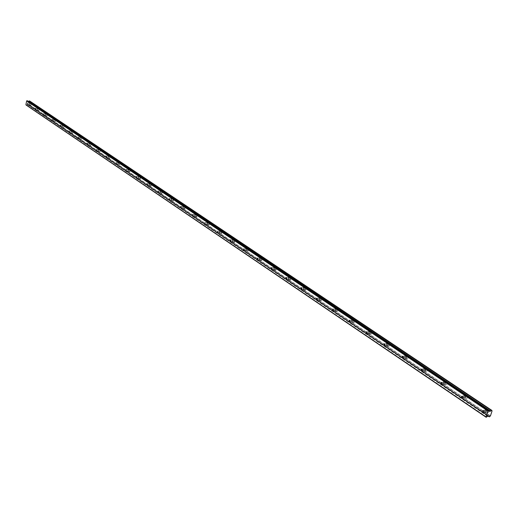 <?xml version="1.0" encoding="UTF-8"?>
<svg xmlns="http://www.w3.org/2000/svg" width="518" height="518" viewBox="0 0 518 518"><rect width="100%" height="100%" fill="white"/><g stroke="black" fill="none" stroke-linecap="round" stroke-linejoin="round"><path stroke-width="0.39" stroke-dasharray="2.59 1.94" d="M29.753 103.25L29.617 104.565L29.753 103.25M486.24 410.262L485.236 410.431L485.58 412.231L486.583 412.063L486.24 410.262M464.983 395.966L464.05 396.102L464.348 397.908L465.287 397.772L464.983 395.966M444.502 382.193L443.635 382.29L443.887 384.103L444.761 384L444.502 382.193M424.747 368.907L423.944 368.984L424.158 370.791L424.967 370.713L424.747 368.907M405.691 356.086L404.94 356.144L405.115 357.951L405.872 357.893L405.691 356.086M387.289 343.712L386.596 343.751L386.739 345.545L387.438 345.506L387.289 343.712M369.515 331.76L368.868 331.779L368.978 333.566L369.625 333.54L369.515 331.76M352.331 320.202L351.728 320.208L351.813 321.982L352.415 321.976L352.331 320.202M335.709 309.026L335.152 309.019L335.204 310.781L335.768 310.781L335.709 309.026M319.625 298.206L319.107 298.193L319.14 299.941L319.658 299.948L319.625 298.206M304.053 287.73L303.567 287.717L303.58 289.445L304.066 289.458L304.053 287.73M288.966 277.583L288.513 277.564L288.507 279.273L288.96 279.299L288.966 277.583M274.339 267.748L273.918 267.722L273.899 269.418L274.32 269.444L274.339 267.748M260.159 258.217L259.771 258.184L259.732 259.861L260.127 259.894L260.159 258.217M246.406 248.964L246.037 248.931L245.985 250.589L246.354 250.621L246.406 248.964M233.055 239.983L232.711 239.944L232.647 241.589L232.99 241.628L233.055 239.983M220.092 231.261L219.69 232.854L220.092 231.261M207.498 222.792L207.109 224.359L207.498 222.792M195.254 214.562L194.878 216.11L195.254 214.562M183.359 206.559L182.99 208.087L183.359 206.559M171.782 198.776L171.678 200.33L171.782 198.776M160.522 191.2L160.418 192.735L160.522 191.2M149.566 183.832L149.449 185.347L149.566 183.832M138.889 176.651L138.772 178.153L138.889 176.651M128.496 169.664L128.38 171.147L128.496 169.664M118.369 162.853L118.246 164.316L118.369 162.853M108.495 156.209L108.372 157.66L108.495 156.209M98.873 149.741L98.744 151.172L98.873 149.741M89.484 143.428L89.355 144.846L89.484 143.428M80.329 137.27L80.199 138.669L80.329 137.27M71.393 131.255L71.257 132.647L71.393 131.255M62.665 125.388L62.536 126.761L62.665 125.388M54.15 119.658L54.014 121.018L54.15 119.658M45.83 114.064L45.694 115.404L45.83 114.064M37.697 108.592L37.561 109.926L37.697 108.592M30.834 105.076L31.054 102.888L30.834 105.076M29.422 104.966L29.643 102.778L29.422 104.966M487.101 412.665L486.531 409.66L488.202 409.388L488.778 412.38L487.101 412.665M485.36 412.885L484.79 409.88L486.46 409.602L487.037 412.606L485.36 412.885M465.87 398.355L465.378 395.344L466.932 395.124L467.437 398.128L465.87 398.355M464.134 398.556L463.642 395.538L465.196 395.318L465.701 398.329L464.134 398.556M445.415 384.563L444.988 381.546L446.438 381.377L446.872 384.388L445.415 384.563M443.68 384.738L443.259 381.721L444.709 381.552L445.137 384.563L443.68 384.738M425.686 371.257L425.33 368.253L426.677 368.123L427.039 371.128L425.686 371.257M423.957 371.419L423.601 368.408L424.948 368.279L425.31 371.289L423.957 371.419M406.643 358.424L406.352 355.426L407.601 355.329L407.906 358.333L406.643 358.424M404.927 358.566L404.636 355.562L405.885 355.471L406.183 358.469L404.927 358.566M388.26 346.03L388.027 343.045L389.186 342.981L389.432 345.966L388.26 346.03M386.551 346.16L386.318 343.162L387.477 343.104L387.723 346.095L386.551 346.16M370.5 334.058L370.318 331.086L371.4 331.054L371.587 334.019L370.5 334.058M368.797 334.168L368.615 331.19L369.697 331.157L369.884 334.129L368.797 334.168M353.334 322.487L353.198 319.535L354.195 319.515L354.338 322.468L353.334 322.487M351.638 322.578L351.502 319.619L352.505 319.606L352.648 322.559L351.638 322.578M336.726 311.292L336.629 308.359L337.561 308.359L337.665 311.292L336.726 311.292M335.036 311.37L334.945 308.437L335.878 308.437L335.975 311.37L335.036 311.37M320.648 300.453L320.597 297.546L321.464 297.565L321.523 300.472L320.648 300.453M318.978 300.518L318.92 297.61L319.787 297.623L319.846 300.537L318.978 300.518M305.089 289.963L305.07 287.082L305.879 287.108L305.898 289.989L305.089 289.963M303.418 290.015L303.399 287.134L304.208 287.16L304.234 290.041L303.418 290.015M290.009 279.798L290.022 276.949L290.773 276.981L290.766 279.837L290.009 279.798M288.351 279.837L288.364 276.981L289.115 277.02L289.109 279.875L288.351 279.837M275.395 269.949L275.434 267.12L276.139 267.165L276.1 269.988L275.395 269.949M273.75 269.975L273.789 267.146L274.488 267.191L274.456 270.02L273.75 269.975M261.221 260.392L261.286 257.595L261.946 257.647L261.881 260.444L261.221 260.392M259.589 260.412L259.654 257.614L260.308 257.666L260.243 260.463L259.589 260.412M247.474 251.12L247.559 248.355L248.174 248.413L248.09 251.178L247.474 251.12M245.849 251.133L245.933 248.362L246.549 248.42L246.464 251.185L245.849 251.133M234.13 242.126L234.233 239.394L234.809 239.452L234.706 242.184L234.13 242.126M232.511 242.126L232.614 239.387L233.191 239.445L233.087 242.184L232.511 242.126M221.167 233.391L221.29 230.685L221.827 230.743L221.71 233.45L221.167 233.391M219.561 233.378L219.684 230.672L220.221 230.73L220.105 233.443L219.561 233.378M208.579 224.903L208.715 222.228L209.22 222.287L209.084 224.961L208.579 224.903M206.98 224.883L207.122 222.209L207.621 222.267L207.491 224.948L206.98 224.883M196.341 216.654L196.49 214.012L196.969 214.07L196.821 216.718L196.341 216.654M194.755 216.628L194.91 213.979L195.383 214.044L195.234 216.692L194.755 216.628M184.447 208.631L184.609 206.022L185.055 206.08L184.894 208.696L184.447 208.631M182.873 208.599L183.035 205.983L183.476 206.047L183.32 208.663L182.873 208.599M172.876 200.835L173.051 198.252L173.465 198.31L173.297 200.893L172.876 200.835M171.309 200.796L171.484 198.206L171.905 198.271L171.73 200.854L171.309 200.796M161.616 193.24L161.797 190.689L162.192 190.754L162.011 193.305L161.616 193.24M160.062 193.195L160.243 190.637L160.638 190.702L160.457 193.259L160.062 193.195M150.654 185.858L150.848 183.327L151.217 183.391L151.029 185.917L150.654 185.858M149.113 185.8L149.301 183.275L149.676 183.34L149.488 185.865L149.113 185.8M139.983 178.665L140.184 176.165L140.533 176.224L140.339 178.723L139.983 178.665M138.455 178.606L138.649 176.101L138.999 176.165L138.805 178.665L138.455 178.606M129.591 171.652L129.791 169.185L130.128 169.244L129.927 171.717L129.591 171.652M128.069 171.594L128.27 169.121L128.606 169.179L128.406 171.652L128.069 171.594M119.464 164.828L119.671 162.387L119.464 164.828M117.955 164.756L118.162 162.315L117.955 164.756M109.589 158.171L109.803 155.756L109.589 158.171M108.094 158.1L108.301 155.685L108.094 158.1M99.968 151.683L100.181 149.294L99.968 151.683M98.478 151.606L98.692 149.216L98.478 151.606M90.579 145.357L90.799 142.994L90.579 145.357M89.096 145.273L89.316 142.91L89.096 145.273M81.417 139.18L81.637 136.843L81.417 139.18M79.947 139.096L80.167 136.758L79.947 139.096M72.481 133.152L72.701 130.847L72.481 133.152M71.024 133.061L71.244 130.75L71.024 133.061M63.753 127.273L63.979 124.987L63.753 127.273M62.302 127.175L62.529 124.89L62.302 127.175M55.232 121.529L55.458 119.269L55.232 121.529M53.794 121.426L54.014 119.166L53.794 121.426M46.911 115.915L47.132 113.682L46.911 115.915M45.48 115.812L45.707 113.578L45.48 115.812M38.779 110.438L39.005 108.223L38.779 110.438M37.361 110.328L37.581 108.113L37.361 110.328M490.313 416.019L29.332 104.778L490.384 415.973M28.367 101.424L27.422 100.796M492.081 410.955L29.688 101.023M30.012 101.489L29.384 104.759M489.633 416.712L28.878 105.16L29.332 104.778M28.878 105.16L488.234 416.161L28.484 105.135L422.092 370.985M28.095 104.617L421.995 370.992L28.302 104.74M26.049 105.012L28.043 104.591M29.973 101.463L491.822 410.78L29.999 101.47M491.809 410.437L29.707 101.088M492.1 411.001L30.038 101.528M29.422 104.72L490.442 415.909M28.937 105.102L489.724 416.608M28.173 104.688L488.875 416.2M26.606 105.031L486.816 417.145M486.732 417.191L26.547 105.05M488.714 416.096L483.657 412.671L488.701 416.096M483.411 412.509L462.406 398.303M462.185 398.154L441.932 384.46L462.173 398.154M422.183 371.115L441.783 384.317M28.73 105.219L489.432 416.841M489.277 416.86L28.607 105.212M489.355 411.383L27.823 101.373L489.335 411.363M489.329 411.35L27.862 101.386M488.332 416.148L28.451 105.063M488.746 416.09L483.676 412.665L488.785 416.096M483.443 412.503L462.451 398.29M462.218 398.154L441.958 384.453L462.224 398.148M27.253 104.526L487.768 416.219M487.684 416.265L27.195 104.545M488.759 416.09L483.689 412.665M27.655 103.069L29.636 103.224M483.747 410.619L485.236 410.431M462.483 396.276L464.05 396.102M441.996 382.459L443.635 382.29M422.241 369.14L423.944 368.984M403.185 356.287L404.94 356.144M384.783 343.881L386.596 343.751M367.009 331.896L368.868 331.779M349.831 320.312L351.728 320.208M333.216 309.11L335.152 309.019M317.139 298.271L319.107 298.193M301.573 287.775L303.567 287.717M286.499 277.609L288.513 277.564M271.885 267.754L273.918 267.722M257.718 258.204L259.771 258.184M243.978 248.938L246.037 248.931M230.639 239.944L232.711 239.944M217.689 231.209L219.768 231.229M205.109 222.727L207.194 222.753M192.884 214.484L194.975 214.523M181.002 206.475L183.087 206.52M169.444 198.679L171.529 198.737M158.197 191.097L160.289 191.161M147.254 183.722L149.339 183.793M136.597 176.534L138.682 176.619M126.224 169.535L128.296 169.626M116.11 162.717L118.182 162.814M106.255 156.073L108.32 156.177M96.646 149.592L98.705 149.702M87.277 143.272L89.323 143.395M78.134 137.108L80.173 137.231M69.211 131.093L71.244 131.222M60.502 125.22L62.529 125.356M52.001 119.49L54.014 119.626M43.693 113.889L45.701 114.031M35.58 108.417L37.574 108.566M29.643 102.778L31.054 102.888M484.79 409.88L486.531 409.66M463.642 395.538L465.378 395.344M443.259 381.721L444.988 381.546M423.601 368.408L425.33 368.253M404.636 355.562L406.352 355.426M386.318 343.162L388.027 343.045M368.615 331.19L370.318 331.086M351.502 319.619L353.198 319.535M334.945 308.437L336.629 308.359M318.92 297.61L320.597 297.546M303.399 287.134L305.07 287.082M288.364 276.981L290.022 276.949M273.789 267.146L275.434 267.12M259.654 257.614L261.286 257.595M245.933 248.362L247.559 248.355M232.614 239.387L234.233 239.394M219.684 230.672L221.29 230.685M207.122 222.209L208.715 222.228M194.91 213.979L196.49 214.012M183.035 205.983L184.609 206.022M171.484 198.206L173.051 198.252M160.243 190.637L161.797 190.689M149.301 183.275L150.848 183.327M138.649 176.101L140.184 176.165M128.27 169.121L129.791 169.185M118.162 162.315L119.671 162.387M108.301 155.685L109.803 155.756M98.692 149.216L100.181 149.294M89.316 142.91L90.799 142.994M80.167 136.758L81.637 136.843M71.244 130.75L72.701 130.847M62.529 124.89L63.979 124.987M54.014 119.166L55.458 119.269M45.707 113.578L47.132 113.682M37.581 108.113L39.005 108.223M27.564 104.409L29.617 104.565M484.045 412.386L486.583 412.063M462.755 398.064L465.287 397.772M442.236 384.259L444.761 384M422.455 370.946L424.967 370.713M403.367 358.093L405.872 357.893M384.945 345.687L387.438 345.506M367.145 333.702L369.625 333.54M349.948 322.105L352.415 321.976M333.314 310.897L335.768 310.781M317.217 300.045L319.658 299.948M301.638 289.536L304.066 289.458M286.545 279.357L288.96 279.299M271.918 269.489L274.32 269.444M257.737 259.919L260.127 259.894M243.984 250.634L246.354 250.621M230.639 241.621L232.99 241.628M217.677 232.873L220.014 232.886M205.089 224.372L207.414 224.398M192.858 216.11L195.169 216.148M180.97 208.081L183.262 208.126M169.405 200.272L171.678 200.33M158.152 192.67L160.418 192.735M147.203 185.269L149.449 185.347M136.545 178.069L138.772 178.153M126.159 171.05L128.38 171.147M116.045 164.219L118.246 164.316M106.184 157.556L108.372 157.66M96.575 151.055L98.744 151.172M87.199 144.723L89.355 144.846M78.056 138.539L80.199 138.669M69.134 132.511L71.257 132.647M60.425 126.625L62.536 126.761M51.917 120.875L54.014 121.018M43.609 115.255L45.694 115.404M35.496 109.771L37.561 109.926M29.863 101.411L491.906 410.884M422.248 371.089L441.809 384.317M441.99 384.44L462.263 398.148L441.971 384.447M462.47 398.284L483.488 412.496M483.721 412.652L489.031 416.239M29.61 105.018L31.022 105.122M487.037 412.606L488.778 412.38M465.701 398.329L467.437 398.128M445.137 384.563L446.872 384.388M425.31 371.289L427.039 371.128M406.183 358.469L407.906 358.333M387.723 346.095L389.432 345.966M369.884 334.129L371.587 334.019M352.648 322.559L354.338 322.468M335.975 311.37L337.665 311.292M319.846 300.537L321.523 300.472M304.234 290.041L305.898 289.989M289.109 279.875L290.766 279.837M274.456 270.02L276.1 269.988M260.243 260.463L261.881 260.444M246.464 251.185L248.09 251.178M233.087 242.184L234.706 242.184M220.105 233.443L221.71 233.45M207.491 224.948L209.084 224.961M195.234 216.692L196.821 216.718M183.32 208.663L184.894 208.696M171.73 200.854L173.297 200.893M160.457 193.259L162.011 193.305M149.488 185.865L151.029 185.917M138.805 178.665L140.339 178.723M128.406 171.652L129.927 171.717M118.272 164.821L119.781 164.886M108.391 158.158L109.894 158.23M98.763 151.664L100.252 151.742M89.368 145.331L90.851 145.409M80.206 139.148L81.676 139.238M71.264 133.12L72.727 133.21M62.536 127.227L63.986 127.324M54.014 121.477L55.452 121.581M45.694 115.864L47.119 115.967M37.561 110.379L38.98 110.483M462.393 398.31L483.398 412.509M28.082 104.597L422.06 370.985"/><path stroke-width="0.78" d="M27.7 103.095L27.564 104.409L27.7 103.095M483.702 410.58L482.698 410.748L483.041 412.555L484.045 412.386L483.702 410.58M462.451 396.251L461.519 396.387L461.816 398.2L462.755 398.064L462.451 396.251M441.977 382.446L441.109 382.549L441.362 384.362L442.236 384.259L441.977 382.446L441.109 382.549M422.235 369.133L421.425 369.211L421.639 371.024L422.455 370.946L422.235 369.133L421.425 369.211M403.185 356.293L402.441 356.345L402.615 358.152L403.367 358.093L403.185 356.293L402.441 356.345M384.796 343.894L384.103 343.926L384.246 345.726L384.945 345.687L384.796 343.894M367.035 331.909L366.388 331.934L366.498 333.721L367.145 333.702L367.035 331.909M349.864 320.331L349.261 320.344L349.346 322.118L349.948 322.105L349.864 320.331M333.255 309.136L332.692 309.129L332.75 310.897L333.314 310.897L333.255 309.136M317.184 298.297L316.66 298.284L316.699 300.032L317.217 300.045L317.184 298.297M301.625 287.801L301.139 287.788L301.152 289.517L301.638 289.536L301.625 287.801M286.551 277.642L286.098 277.616L286.091 279.331L286.545 279.357L286.551 277.642M271.944 267.787L271.523 267.761L271.497 269.464L271.918 269.489L271.944 267.787M257.776 258.236L257.381 258.21L257.342 259.887L257.737 259.919L257.776 258.236M244.036 248.97L243.667 248.938L243.615 250.602L243.984 250.634L244.036 248.97M230.698 239.976L230.355 239.944L230.29 241.589L230.639 241.621L230.698 239.976M217.748 231.248L217.353 232.835L217.748 231.248M205.173 222.766L204.785 224.333L205.173 222.766M192.949 214.523L192.573 216.071L192.949 214.523M181.06 206.507L180.698 208.042L181.06 206.507M169.503 198.711L169.405 200.272L169.503 198.711M158.262 191.129L158.152 192.67L158.262 191.129M147.319 183.754L147.203 185.269L147.319 183.754M136.661 176.567L136.545 178.069L136.661 176.567M126.282 169.567L126.159 171.05L126.282 169.567M116.168 162.749L116.045 164.219L116.168 162.749M106.313 156.099L106.184 157.556L106.313 156.099M96.704 149.624L96.575 151.055L96.704 149.624M87.328 143.305L87.199 144.723L87.328 143.305M78.186 137.141L78.056 138.539L78.186 137.141M69.263 131.119L69.134 132.511L69.263 131.119M60.554 125.246L60.425 126.625L60.554 125.246M52.053 119.516L51.917 120.875L52.053 119.516M43.745 113.915L43.609 115.255L43.745 113.915M35.632 108.437L35.496 109.771L35.632 108.437M492.061 410.929L490.442 415.909L489.277 416.86L488.332 416.148M485.988 416.99L25.9 104.798L26.645 100.913L487.995 411.027L486.091 417.236L26.029 104.986L486.091 417.236M29.28 100.984L491.789 410.347L29.28 100.984L28.367 101.424M29.688 101.023L491.789 410.347L492.035 410.923M26.029 104.986L486.001 417.035M26.677 100.887L488.286 410.729L488.04 410.975L26.645 100.913M27.37 100.764L488.947 410.606L26.839 100.751M28.749 101.392L490.52 411.156L489.355 411.383L488.986 410.612L488.332 410.683L26.871 100.725M486.117 417.275L487.768 416.219L488.785 416.096L489.128 416.686M29.222 101.049L491.297 410.405M491.206 410.515L490.591 411.111L28.807 101.373M29.429 100.926L491.498 410.282M491.653 410.262L29.558 100.939M28.652 101.444L490.371 411.266M28.71 101.424L490.455 411.221M488.234 416.161L489.147 416.776L488.234 416.161M482.698 410.748L483.747 410.619M461.519 396.387L462.483 396.276M384.103 343.926L384.783 343.881M366.388 331.934L367.009 331.896M349.261 320.344L349.831 320.312M332.692 309.129L333.216 309.11M316.66 298.284L317.139 298.271M301.139 287.788L301.573 287.775M286.098 277.616L286.499 277.609M271.523 267.761L271.885 267.754M257.381 258.21L257.718 258.204M27.402 100.777L488.986 410.612"/></g></svg>
